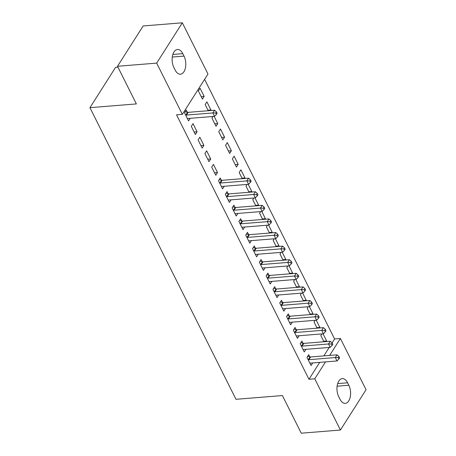<?xml version="1.0" encoding="UTF-8"?>
<svg xmlns="http://www.w3.org/2000/svg" width="456" height="456" viewBox="0 0 456 456"><rect width="100%" height="100%" fill="white"/><g stroke="black" fill="none" stroke-linecap="round" stroke-linejoin="round"><path stroke-width="0.68" d="M332.093 342.901L334.601 338.956L204.596 79.344M334.601 338.956L340.404 338.489L366.06 389.72L340.421 430.036L314.765 378.805L325.527 361.887M117.956 67.157L115.579 67.351L89.94 107.667L235.98 399.302L282.406 395.557L301.256 433.2L340.421 430.036M89.94 107.667L136.361 103.922L117.511 66.28L143.15 25.963L182.32 22.8L207.976 74.032L182.337 114.348L156.682 63.116L182.32 22.8M315.102 320.312L314.03 321.993L317.125 328.172M316.242 320.22L319.844 327.425L319.496 327.978M303.006 343.26L301.906 341.065L300.173 343.784L304.255 351.941L305.913 349.33M301.49 293.134L300.418 294.815L303.514 300.988M302.63 293.043L306.238 300.248L305.885 300.8M289.395 316.082L288.295 313.882L286.562 316.606L290.649 324.763L292.307 322.153M287.878 265.956L286.813 267.638L289.902 273.811M289.018 265.859L292.627 273.064L292.273 273.617M275.789 288.904L274.683 286.704L272.95 289.429L277.037 297.58L278.696 294.975M274.267 238.773L273.201 240.454L276.29 246.633M275.407 238.682L279.015 245.887L278.662 246.439M262.177 261.721L261.077 259.527L259.344 262.246L263.425 270.402L265.084 267.792M260.661 211.595L259.589 213.277L262.679 219.45M261.795 211.504L265.403 218.709L265.05 219.262M248.566 234.544L247.465 232.343L245.733 235.068L249.814 243.225L251.473 240.614M247.049 184.418L245.978 186.099L249.073 192.272M248.189 184.321L251.792 191.526L251.444 192.079M234.954 207.366L233.854 205.166L232.121 207.89L236.202 216.041L237.861 213.436M234.099 156.191L232.366 158.916L236.453 167.073L238.186 164.348L234.099 156.191M221.342 180.183L220.242 177.988L218.51 180.707L222.596 188.864L224.255 186.253M220.487 129.014L218.76 131.738L222.841 139.889L224.574 137.171L220.487 129.014M204.898 153.53L208.985 161.686L210.718 158.962L206.631 150.805L204.898 153.53M207.987 110.227L210.963 109.987L206.881 101.836L205.149 104.561L208.238 110.734M210.963 109.987L210.609 110.54M191.292 126.352L195.373 134.503L197.106 131.778L193.025 123.627L191.292 126.352M182.337 114.348L176.535 114.815L308.963 379.272L319.724 362.355M323.823 355.908L329.198 347.455M187.319 112.239L186.219 110.038L184.486 112.763L188.567 120.914L190.226 118.309M200.076 88.247L198.343 90.966L202.424 99.123L204.157 96.398L200.076 88.247M198.098 139.941L202.179 148.092L203.912 145.373L199.825 137.216L198.098 139.941M213.02 116.468L211.954 118.15L216.036 126.301L217.768 123.576L214.16 116.377M211.704 167.118L215.791 175.275L217.523 172.55L213.436 164.394L211.704 167.118M227.293 142.603L225.56 145.327L229.647 153.484L231.38 150.759L227.293 142.603M228.148 193.777L227.048 191.577L225.315 194.302L229.396 202.453L231.055 199.848M242.011 178.176L244.986 177.937L240.905 169.786L239.172 172.505L242.267 178.684M244.986 177.937L244.638 178.49M241.76 220.955L240.66 218.755L238.927 221.479L243.008 229.63L244.667 227.025M253.855 198.007L252.784 199.688L255.879 205.861M254.989 197.915L258.598 205.114L258.244 205.673M255.371 248.132L254.271 245.932L252.538 248.657L256.62 256.813L258.278 254.203M267.461 225.184L266.395 226.866L269.485 233.039M268.601 225.093L272.209 232.298L271.856 232.851M268.983 275.316L267.877 273.115L266.15 275.84L270.231 283.991L271.89 281.386M281.073 252.362L280.007 254.043L283.096 260.222M282.213 252.271L285.821 259.475L285.467 260.028M282.589 302.493L281.489 300.293L279.756 303.018L283.843 311.169L285.502 308.564M294.684 279.545L293.613 281.227L296.708 287.4M295.824 279.454L299.432 286.653L299.079 287.212M296.2 329.671L295.1 327.471L293.368 330.195L297.449 338.352L299.107 335.741M308.296 306.723L307.224 308.404L310.319 314.577M309.436 306.632L313.038 313.836L312.691 314.389M309.812 356.854L308.712 354.654L306.979 357.379L311.06 365.53L312.719 362.925M321.907 333.9L320.836 335.582L323.931 341.761M323.042 333.809L326.65 341.014L326.296 341.567M348.829 385.24A11.172 6.167 -94.6 0 1 350.288 396.811A11.172 6.167 -94.6 0 1 345.295 403.349A11.172 6.167 -94.6 0 1 339.959 399.188L338.734 396.743A11.172 6.167 -94.6 0 1 337.28 385.172A11.172 6.167 -94.6 0 1 342.274 378.634A11.172 6.167 -94.6 0 1 347.603 382.795L348.829 385.24L337.115 386.186M329.625 355.441L340.404 338.489M117.511 66.28L156.682 63.116M308.963 379.272L314.765 378.805M173.913 67.596A11.172 6.167 -94.6 0 1 172.453 56.025A11.172 6.167 -94.6 0 1 177.447 49.487A11.172 6.167 -94.6 0 1 182.782 53.648L184.007 56.099A11.172 6.167 -94.6 0 1 185.461 67.67A11.172 6.167 -94.6 0 1 180.473 74.208A11.172 6.167 -94.6 0 1 175.138 70.042L173.913 67.596M201.181 96.638L204.157 96.398M194.131 132.023L197.106 131.778M200.936 145.612L203.912 145.373M214.793 123.821L217.768 123.576M207.742 159.201L210.718 158.962M221.599 137.41L224.574 137.171M214.542 172.79L217.523 172.55M228.405 150.999L231.38 150.759M235.205 164.587L238.186 164.348M248.816 191.765L251.792 191.526M255.622 205.36L258.598 205.114M262.428 218.948L265.403 218.709M269.234 232.537L272.209 232.298M276.04 246.126L279.015 245.887M282.845 259.715L285.821 259.475M289.651 273.304L292.627 273.064M296.457 286.898L299.432 286.653M303.257 300.487L306.238 300.248M310.063 314.076L313.038 313.836M316.869 327.664L319.844 327.425M323.674 341.253L326.65 341.014M185.586 114.963L185.837 115.026A1.744 1.174 -147.5 0 0 186.43 115.077L212.832 112.945L214.537 116.343L188.129 118.474A1.744 1.174 -147.5 0 0 187.638 118.617L187.467 118.714M185.159 111.697L187.57 112.301A1.744 1.174 -147.5 0 0 188.163 112.353L214.565 110.221L212.832 112.945L215.751 112.997L216.429 114.353L217.124 113.265L216.44 111.908L215.751 112.997M216.44 111.908L214.565 110.221M214.537 116.343L216.429 114.353M219.61 182.907L219.866 182.97A1.744 1.174 -147.5 0 0 220.459 183.027L246.861 180.895L248.56 184.292L222.157 186.424A1.744 1.174 -147.5 0 0 221.667 186.567L221.491 186.664M219.188 179.647L221.599 180.251A1.744 1.174 -147.5 0 0 222.186 180.302L248.594 178.171L246.861 180.895L249.774 180.946L250.458 182.303L251.148 181.214L250.469 179.858L249.774 180.946M250.469 179.858L248.594 178.171M248.56 184.292L250.458 182.303M226.415 196.502L226.672 196.565A1.744 1.174 -147.5 0 0 227.259 196.616L253.667 194.484L255.366 197.881L228.963 200.013A1.744 1.174 -147.5 0 0 228.473 200.155L228.296 200.252M225.994 193.236L228.405 193.84A1.744 1.174 -147.5 0 0 228.992 193.891L255.394 191.759L253.667 194.484L256.58 194.535L257.258 195.892L257.953 194.803L257.275 193.447L256.58 194.535M257.275 193.447L255.394 191.759M255.366 197.881L257.258 195.892M233.221 210.091L233.478 210.153A1.744 1.174 -147.5 0 0 234.065 210.205L260.467 208.073L262.171 211.47L235.769 213.602A1.744 1.174 -147.5 0 0 235.273 213.744L235.102 213.841M232.799 206.825L235.21 207.429A1.744 1.174 -147.5 0 0 235.798 207.48L262.2 205.354L260.467 208.073L263.386 208.124L264.064 209.486L264.759 208.392L264.081 207.035L263.386 208.124M264.081 207.035L262.2 205.354M262.171 211.47L264.064 209.486M240.027 223.679L240.283 223.742A1.744 1.174 -147.5 0 0 240.871 223.793L267.273 221.667L268.977 225.064L242.575 227.196A1.744 1.174 -147.5 0 0 242.079 227.333L241.908 227.436M239.6 220.419L242.011 221.017A1.744 1.174 -147.5 0 0 242.603 221.075L269.006 218.943L267.273 221.667L270.191 221.713L270.87 223.075L271.565 221.986L270.881 220.624L270.191 221.713M270.881 220.624L269.006 218.943M268.977 225.064L270.87 223.075M246.833 237.268L247.084 237.331A1.744 1.174 -147.5 0 0 247.676 237.388L274.079 235.256L275.783 238.653L249.381 240.785A1.744 1.174 -147.5 0 0 248.885 240.928L248.714 241.024M246.405 234.008L248.816 234.606A1.744 1.174 -147.5 0 0 249.409 234.663L275.812 232.531L274.079 235.256L276.997 235.307L277.675 236.664L278.371 235.575L277.687 234.213L276.997 235.307M277.687 234.213L275.812 232.531M275.783 238.653L277.675 236.664M253.639 250.857L253.889 250.92A1.744 1.174 -147.5 0 0 254.482 250.977L280.885 248.845L282.589 252.242L256.181 254.374A1.744 1.174 -147.5 0 0 255.691 254.516L255.52 254.613M253.211 247.597L255.622 248.195A1.744 1.174 -147.5 0 0 256.215 248.252L282.617 246.12L280.885 248.845L283.803 248.896L284.481 250.253L285.177 249.164L284.493 247.807L283.803 248.896M284.493 247.807L282.617 246.12M282.589 252.242L284.481 250.253M260.444 264.446L260.695 264.508A1.744 1.174 -147.5 0 0 261.288 264.565L287.69 262.434L289.395 265.831L262.987 267.963A1.744 1.174 -147.5 0 0 262.496 268.105L262.325 268.202M260.017 261.185L262.428 261.79A1.744 1.174 -147.5 0 0 263.021 261.841L289.423 259.709L287.69 262.434L290.609 262.485L291.287 263.842L291.982 262.753L291.298 261.396L290.609 262.485M291.298 261.396L289.423 259.709M289.395 265.831L291.287 263.842M267.25 278.04L267.501 278.103A1.744 1.174 -147.5 0 0 268.094 278.154L294.496 276.022L296.195 279.42L269.792 281.551A1.744 1.174 -147.5 0 0 269.302 281.694L269.131 281.791M266.823 274.774L269.234 275.378A1.744 1.174 -147.5 0 0 269.827 275.43L296.229 273.298L294.496 276.022L297.415 276.074L298.093 277.43L298.783 276.342L298.104 274.985L297.415 276.074M298.104 274.985L296.229 273.298M296.195 279.42L298.093 277.43M274.056 291.629L274.307 291.692A1.744 1.174 -147.5 0 0 274.9 291.743L301.302 289.611L303.001 293.008L276.598 295.14A1.744 1.174 -147.5 0 0 276.108 295.283L275.937 295.38M273.628 288.363L276.04 288.967A1.744 1.174 -147.5 0 0 276.632 289.018L303.035 286.892L301.302 289.611L304.215 289.663L304.899 291.025L305.588 289.93L304.91 288.574L304.215 289.663M304.91 288.574L303.035 286.892M303.001 293.008L304.899 291.025M280.862 305.218L281.113 305.281A1.744 1.174 -147.5 0 0 281.705 305.332L308.108 303.206L309.806 306.603L283.404 308.735A1.744 1.174 -147.5 0 0 282.914 308.872L282.737 308.974M280.434 301.957L282.845 302.556A1.744 1.174 -147.5 0 0 283.438 302.613L309.841 300.481L308.108 303.206L311.02 303.251L311.704 304.614L312.394 303.525L311.716 302.163L311.02 303.251M311.716 302.163L309.841 300.481M309.806 306.603L311.704 304.614M287.668 318.807L287.918 318.869A1.744 1.174 -147.5 0 0 288.511 318.926L314.914 316.795L316.612 320.192L290.21 322.324A1.744 1.174 -147.5 0 0 289.72 322.466L289.543 322.563M287.24 315.546L289.651 316.145A1.744 1.174 -147.5 0 0 290.238 316.202L316.646 314.07L314.914 316.795L317.826 316.846L318.51 318.202L319.2 317.114L318.522 315.752L317.826 316.846M318.522 315.752L316.646 314.07M316.612 320.192L318.51 318.202M294.468 332.395L294.724 332.458A1.744 1.174 -147.5 0 0 295.311 332.515L321.719 330.383L323.418 333.781L297.016 335.912A1.744 1.174 -147.5 0 0 296.525 336.055L296.349 336.152M294.046 329.135L296.457 329.734A1.744 1.174 -147.5 0 0 297.044 329.791L323.447 327.659L321.719 330.383L324.632 330.435L325.316 331.791L326.006 330.703L325.327 329.346L324.632 330.435M325.327 329.346L323.447 327.659M323.418 333.781L325.316 331.791M301.273 345.984L301.53 346.047A1.744 1.174 -147.5 0 0 302.117 346.104L328.519 343.972L330.224 347.369L303.821 349.501A1.744 1.174 -147.5 0 0 303.325 349.644L303.154 349.741M300.852 342.724L303.263 343.328A1.744 1.174 -147.5 0 0 303.85 343.379L330.252 341.248L328.519 343.972L331.438 344.023L332.116 345.38L332.812 344.291L332.133 342.935L331.438 344.023M332.133 342.935L330.252 341.248M330.224 347.369L332.116 345.38M308.079 359.579L308.336 359.642A1.744 1.174 -147.5 0 0 308.923 359.693L335.325 357.561L337.03 360.958L310.627 363.09A1.744 1.174 -147.5 0 0 310.131 363.232L309.96 363.329M307.652 356.313L310.063 356.917A1.744 1.174 -147.5 0 0 310.656 356.968L337.058 354.836L335.325 357.561L338.244 357.612L338.922 358.969L339.617 357.88L338.933 356.524L338.244 357.612M338.933 356.524L337.058 354.836M337.03 360.958L338.922 358.969M182.782 53.648L172.852 54.452M184.007 56.099L172.288 57.04M347.603 382.795L337.674 383.599M185.837 115.026L187.57 112.301M186.43 115.077L188.163 112.353M219.866 182.97L221.599 180.251M220.459 183.027L222.186 180.302M226.672 196.565L228.405 193.84M227.259 196.616L228.992 193.891M233.478 210.153L235.21 207.429M234.065 210.205L235.798 207.48M240.283 223.742L242.011 221.017M240.871 223.793L242.603 221.075M247.084 237.331L248.816 234.606M247.676 237.388L249.409 234.663M253.889 250.92L255.622 248.195M254.482 250.977L256.215 248.252M260.695 264.508L262.428 261.79M261.288 264.565L263.021 261.841M267.501 278.103L269.234 275.378M268.094 278.154L269.827 275.43M274.307 291.692L276.04 288.967M274.9 291.743L276.632 289.018M281.113 305.281L282.845 302.556M281.705 305.332L283.438 302.613M287.918 318.869L289.651 316.145M288.511 318.926L290.238 316.202M294.724 332.458L296.457 329.734M295.311 332.515L297.044 329.791M301.53 346.047L303.263 343.328M302.117 346.104L303.85 343.379M308.336 359.642L310.063 356.917M308.923 359.693L310.656 356.968"/></g></svg>
